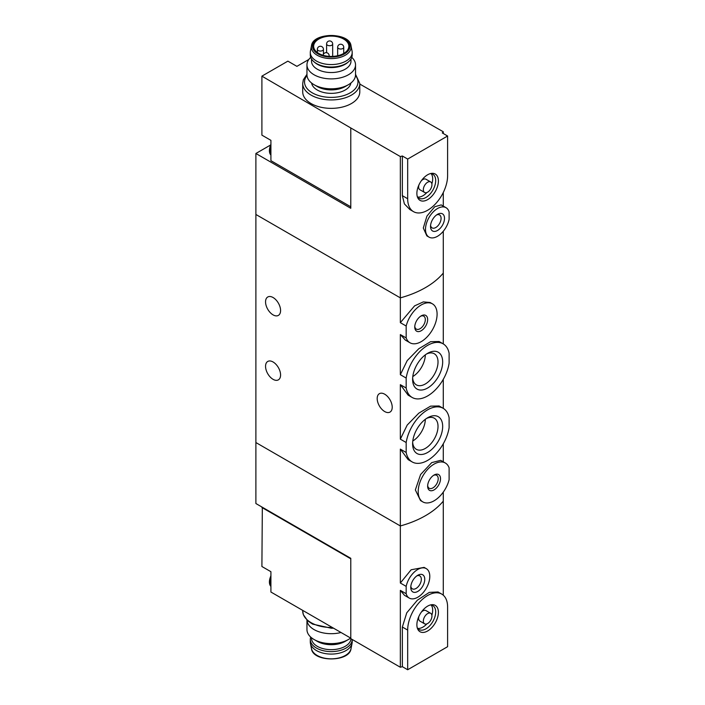 <?xml version="1.0" encoding="UTF-8"?>
<svg xmlns="http://www.w3.org/2000/svg" width="705" height="705" viewBox="0 0 705 705"><rect width="100%" height="100%" fill="white"/><g stroke="black" fill="none" stroke-linecap="round" stroke-linejoin="round"><path stroke-width="1.06" d="M406.177 442.52A30.967 17.881 -60 0 1 421.308 414.558A30.967 17.881 -60 0 1 443.128 408.292A30.967 17.881 -60 0 1 449.111 417.73L449.111 427.697A30.967 17.881 -60 0 1 433.98 455.65A30.967 17.881 -60 0 1 412.161 461.925A30.967 17.881 -60 0 1 406.177 452.487L406.177 442.52L400.343 439.153L400.343 384.666L408.125 395.152L412.161 397.47A30.967 17.881 -60 0 1 406.177 388.032L400.343 384.666M443.128 408.292L439.1 405.965L430.588 406.142L418.796 413.174L407.208 425.053L400.343 439.153M406.177 452.487L400.343 449.12L408.125 459.607L412.161 461.925M406.177 388.032L406.177 378.065L400.343 374.699L400.343 334.567L405.349 340.101M406.177 378.065A30.967 17.881 -60 0 1 421.308 350.103A30.967 17.881 -60 0 1 443.128 343.829A30.967 17.881 -60 0 1 449.111 353.275L449.111 363.242A30.967 17.881 -60 0 1 433.98 391.196A30.967 17.881 -60 0 1 412.161 397.47M443.128 343.829L439.1 341.502L430.596 341.687L418.814 348.711L407.217 360.581L400.343 374.699M443.278 595.196L443.278 501.158A91.086 52.584 180 0 1 400.343 525.948L255.889 442.546L255.889 214.47L400.343 297.871L255.889 214.47L255.889 153.487L350.782 208.275L350.782 127.957L400.343 156.563A91.086 52.584 0 0 0 402.352 155.99L402.352 195.655L407.675 198.731A28.235 16.303 120 0 0 413.527 211.659A28.235 16.303 120 0 0 435.285 204.089A28.235 16.303 120 0 0 447.605 175.677L447.605 136.012L407.675 159.066L407.675 198.731M442.669 361.973A21.256 12.267 -60 0 1 427.644 388.006A21.256 12.267 -60 0 1 412.61 379.325A21.256 12.267 -60 0 1 427.644 353.302A21.256 12.267 -60 0 1 442.669 361.973M442.669 426.428A21.256 12.267 -60 0 1 427.644 452.46A21.256 12.267 -60 0 1 412.61 443.789A21.256 12.267 -60 0 1 427.644 417.757A21.256 12.267 -60 0 1 442.669 426.428M406.177 337.933L406.177 326.027A22.472 12.972 -60 0 1 432.438 303.846A22.472 12.972 -60 0 1 432.438 329.79A22.472 12.972 -60 0 1 409.966 342.762A22.472 12.972 -60 0 1 406.177 337.933L400.343 334.567M432.438 303.846L430.103 302.498L423.317 301.907L414.575 305.873L400.343 322.661L400.343 297.871A91.086 52.584 0 0 0 443.278 273.082A91.086 52.584 180 0 1 400.343 297.871L400.343 156.563M406.177 326.027L400.343 322.661M427.644 319.585A9.112 5.261 -60 0 1 421.202 330.742A9.112 5.261 -60 0 1 414.76 327.023A9.112 5.261 -60 0 1 421.202 315.866A9.112 5.261 -60 0 1 427.644 319.585M445.313 463L440.704 460.339L431.724 462.612L420.594 474.518L415.351 489.931L420.524 500.568L422.85 501.916A22.472 12.972 -60 0 1 422.85 475.972A22.472 12.972 -60 0 1 445.313 463A22.472 12.972 -60 0 1 449.111 467.829L449.111 479.735A22.472 12.972 -60 0 1 422.85 501.916M440.519 478.739A9.112 5.261 -60 0 1 434.086 489.896A9.112 5.261 -60 0 1 427.644 486.177A9.112 5.261 -60 0 1 434.086 475.02A9.112 5.261 -60 0 1 440.519 478.739M273.064 297.519A10.628 6.133 60 0 1 280.008 306.887A10.628 6.133 60 0 1 278.378 315.399A10.628 6.133 60 0 1 267.75 309.266A10.628 6.133 60 0 1 267.75 296.999A10.628 6.133 60 0 1 273.064 297.519M273.064 361.973A10.628 6.133 60 0 1 280.008 371.341A10.628 6.133 60 0 1 278.378 379.854A10.628 6.133 60 0 1 267.75 373.72A10.628 6.133 60 0 1 267.75 361.454A10.628 6.133 60 0 1 273.064 361.973M443.278 461.828L443.278 443.78M443.278 492.108L443.278 501.158A91.086 52.584 180 0 1 400.343 525.948L400.343 449.12M443.278 343.925L443.278 231.258M443.278 408.38L443.278 379.325M384.701 394.201A10.628 6.133 60 0 1 391.645 403.568A10.628 6.133 60 0 1 390.015 412.081A10.628 6.133 60 0 1 379.387 405.948A10.628 6.133 60 0 1 379.387 393.681A10.628 6.133 60 0 1 384.701 394.201M412.795 376.54A17.969 10.372 120 0 0 425.318 354.853M412.663 377.898A17.969 10.372 120 0 0 416.338 384.868A17.969 10.372 120 0 0 434.298 374.496A17.969 10.372 120 0 0 434.298 353.751A17.969 10.372 120 0 0 426.428 354.051M412.795 440.995A17.969 10.372 120 0 0 425.318 419.308M412.663 442.361A17.969 10.372 120 0 0 416.338 449.323A17.969 10.372 120 0 0 434.298 438.951A17.969 10.372 120 0 0 434.298 418.206A17.969 10.372 120 0 0 426.428 418.514M420.594 316.254A7.464 4.309 -60 0 1 423.775 316.166A7.464 4.309 -60 0 1 425.318 319.585A7.464 4.309 -60 0 1 422.057 327.094A7.464 4.309 -60 0 1 416.302 329.094A7.464 4.309 -60 0 1 414.787 326.3M433.469 475.408A7.464 4.309 -60 0 1 436.651 475.32A7.464 4.309 -60 0 1 438.202 478.739A7.464 4.309 -60 0 1 434.941 486.256A7.464 4.309 -60 0 1 429.186 488.257A7.464 4.309 -60 0 1 427.671 485.454M270.914 147.195L270.914 154.325A10.928 6.31 -60 0 1 270.271 151.134A10.928 6.31 -60 0 1 270.914 147.195L270.914 140.348L261.899 135.14L261.899 76.14L287.878 61.141L296.893 66.349L308.834 59.458M350.782 127.957L261.899 76.14M270.914 154.325L270.914 160.678L350.782 206.785M359.788 84.062L443.278 131.773L443.278 133.509M310.72 57.361A24.287 14.021 0 0 0 306.957 64.86L306.957 74.774A24.287 14.021 0 0 0 314.069 84.697L317.294 86.556A19.731 11.395 0 0 0 345.203 86.556L348.42 84.697A24.287 14.021 0 0 0 355.531 74.774L355.531 64.86A24.287 14.021 0 0 0 351.769 57.361M311.592 83.023A19.731 11.395 0 0 0 317.294 90.028A19.731 11.395 0 0 0 337.942 92.681A19.731 11.395 0 0 0 350.896 83.023M270.561 145.018L255.889 153.487M438.404 180.991A15.219 8.786 120 0 0 431.478 173.377A15.219 8.786 120 0 0 420.03 182.806A15.219 8.786 120 0 0 417.589 197.435A15.219 8.786 120 0 0 429.592 198.29A15.219 8.786 120 0 0 438.404 180.991M446.018 207.684L441.198 204.899L434.721 206.759L426.93 216.109L423.308 228.023L426.851 235.875L429.019 237.127A16.999 9.817 -60 0 1 429.019 217.493A16.999 9.817 -60 0 1 446.018 207.684A16.999 9.817 -60 0 1 449.111 212.038L449.111 219.387A16.999 9.817 -60 0 1 429.019 237.127M430.517 226.446A9.896 5.711 -60 0 1 437.514 214.329A9.896 5.711 -60 0 1 444.511 218.365A9.896 5.711 -60 0 1 437.514 230.482A9.896 5.711 -60 0 1 430.517 226.446M413.527 211.659L409.808 209.508L404.406 203.912L402.352 195.655M443.278 192.509L443.278 206.098M447.605 136.012L442.291 132.937A91.086 52.584 0 0 0 443.278 131.773M402.352 155.99L407.675 159.066M306.957 74.316L303.344 79.771L302.709 83.454L302.709 91.888A28.544 16.479 0 0 0 311.064 103.538A28.544 16.479 0 0 0 342.172 107.107A28.544 16.479 0 0 0 359.788 91.888L359.788 83.454L355.531 74.316M436.598 214.928A7.464 4.309 -60 0 1 439.532 214.946A7.464 4.309 -60 0 1 439.532 223.564A7.464 4.309 -60 0 1 432.068 227.882A7.464 4.309 -60 0 1 430.579 225.344M417.245 196.395A13.818 7.975 120 0 0 419.017 198.175A13.818 7.975 120 0 0 429.662 194.474A13.818 7.975 120 0 0 435.69 180.568A13.818 7.975 120 0 0 432.835 174.25A13.818 7.975 120 0 0 430.402 173.597M431.865 183.846A13.818 7.975 120 0 0 432.685 178.832A13.818 7.975 120 0 0 431.16 173.668M417.677 197.021A13.818 7.975 120 0 0 426.851 192.535M430.676 181.943A6.072 3.507 120 0 0 424.604 185.45A6.072 3.507 120 0 0 424.604 192.465A6.072 3.507 120 0 0 429.283 190.835A6.072 3.507 120 0 0 431.936 184.728A6.072 3.507 120 0 0 430.676 181.943L425.952 179.22A6.072 3.507 120 0 0 421.326 180.797M418.929 184.939A6.072 3.507 120 0 0 419.88 189.733L424.604 192.465M317.294 86.556L314.069 84.697A24.287 14.021 0 0 0 348.42 84.697M306.957 64.86A24.287 14.021 0 0 0 314.069 74.774A24.287 14.021 0 0 0 340.541 77.814A24.287 14.021 0 0 0 355.531 64.86M311.513 59L311.513 61.141A19.731 11.395 0 0 0 317.294 69.205A19.731 11.395 0 0 0 338.797 71.672A19.731 11.395 0 0 0 350.984 61.141L350.984 59M318.792 53.457A17.607 10.17 0 0 0 337.986 55.66A17.607 10.17 0 0 0 348.852 46.266A17.607 10.17 0 0 0 331.244 36.105A17.607 10.17 0 0 0 313.637 46.266A17.607 10.17 0 0 0 318.792 53.457M311.478 45.807L310.429 51.095A20.947 12.1 0 0 0 310.297 52.47A20.947 12.1 0 0 0 316.43 61.018A20.947 12.1 0 0 0 339.264 63.644A20.947 12.1 0 0 0 352.192 52.47A20.947 12.1 0 0 0 352.059 51.095L351.019 45.807C349.75 32.113 312.747 32.113 311.478 45.807A19.899 11.491 0 0 0 317.171 55.228A19.899 11.491 0 0 0 339.889 57.449A19.899 11.491 0 0 0 351.019 45.807M310.297 52.47L310.297 54.946A20.947 12.1 0 0 0 313.972 61.784A20.947 12.1 0 0 0 316.43 63.494A20.947 12.1 0 0 0 348.526 61.784A20.947 12.1 0 0 0 352.192 54.946L352.192 52.47M313.972 61.784L314.968 62.63A19.731 11.395 0 0 0 317.294 64.243A19.731 11.395 0 0 0 347.521 62.63L348.526 61.784M270.914 155.056A10.928 6.31 -60 0 1 269.416 150.641A10.928 6.31 -60 0 1 269.425 150.183A10.928 6.31 -60 0 1 270.914 144.481M262.33 507.248L261.899 566.503L270.914 571.702L270.914 592.033L350.782 638.14M261.899 507.494L350.782 558.809M441.762 594.103A28.235 16.303 120 0 0 420.004 601.665A28.235 16.303 120 0 0 407.675 630.085L407.675 669.75L447.605 646.697L447.605 607.031A28.235 16.303 120 0 0 441.762 594.103L438.043 591.962L429.274 592.394L417.36 600.202L406.759 612.812L402.352 627.009L402.352 666.674A91.086 52.584 180 0 1 400.343 667.247L350.782 638.642L350.782 558.316L255.889 503.529L255.889 442.546L400.343 525.948L400.343 583.009L411.147 569.763L424.102 567.384L426.269 568.627A16.999 9.817 -60 0 1 426.269 588.261A16.999 9.817 -60 0 1 409.261 598.078A16.999 9.817 -60 0 1 406.177 593.725L400.343 590.358L404.441 595.293L409.261 598.078M416.884 624.771A15.219 8.786 120 0 0 417.589 628.798A15.219 8.786 120 0 0 435.249 622.947A15.219 8.786 120 0 0 431.478 604.731A15.219 8.786 120 0 0 416.884 624.771M406.177 593.725L406.177 586.375L400.343 583.009M406.177 586.375A16.999 9.817 -60 0 1 426.269 568.627M424.762 579.316A9.896 5.711 -60 0 1 417.765 591.433A9.896 5.711 -60 0 1 410.768 587.397A9.896 5.711 -60 0 1 417.765 575.28A9.896 5.711 -60 0 1 424.762 579.316M400.343 667.247L400.343 590.358M402.352 666.674L407.675 669.75M416.849 575.879A7.464 4.309 -60 0 1 419.783 575.897A7.464 4.309 -60 0 1 421.326 579.316A7.464 4.309 -60 0 1 418.065 586.833A7.464 4.309 -60 0 1 412.319 588.834A7.464 4.309 -60 0 1 410.83 586.296M417.245 627.75A13.818 7.975 120 0 0 419.017 629.53A13.818 7.975 120 0 0 432.835 621.554A13.818 7.975 120 0 0 432.835 605.604A13.818 7.975 120 0 0 430.402 604.952M417.677 628.375A13.818 7.975 120 0 0 426.851 623.89M431.865 615.209A13.818 7.975 120 0 0 431.16 605.022M418.929 616.293A6.072 3.507 120 0 0 418.629 618.311A6.072 3.507 120 0 0 419.88 621.087L424.604 623.819A6.072 3.507 120 0 0 430.676 620.312A6.072 3.507 120 0 0 430.676 613.297A6.072 3.507 120 0 0 425.996 614.927A6.072 3.507 120 0 0 423.352 621.034A6.072 3.507 120 0 0 424.604 623.819M430.676 613.297L425.952 610.574A6.072 3.507 120 0 0 421.326 612.151M341.026 632.508A24.287 14.021 180 0 1 306.966 620.144M350.623 638.051A24.287 14.021 180 0 1 348.42 639.505A24.287 14.021 180 0 1 314.069 639.505A24.287 14.021 180 0 1 306.957 629.591L306.957 620.136M348.42 639.505L345.203 641.365A19.731 11.395 180 0 1 317.294 641.365L314.069 639.505M352.192 639.453A20.947 12.1 180 0 1 352.192 639.505L352.192 641.982A20.947 12.1 180 0 1 352.059 643.357A20.947 12.1 180 0 1 331.244 654.081A20.947 12.1 180 0 1 310.429 643.357A20.947 12.1 180 0 1 310.297 641.982L310.297 639.505A20.947 12.1 180 0 1 310.72 637.091M352.192 639.505A20.947 12.1 180 0 1 331.244 651.605A20.947 12.1 180 0 1 310.297 639.505M350.967 638.739A19.731 11.395 180 0 1 330.83 649.658A19.731 11.395 180 0 1 311.513 638.263L311.513 637.769M270.914 585.688A10.928 6.31 -60 0 1 270.914 578.549M270.914 586.41A10.928 6.31 -60 0 1 269.425 581.537A10.928 6.31 -60 0 1 270.914 575.835M302.709 83.454A28.544 16.479 0 0 0 311.064 95.105A28.544 16.479 0 0 0 342.172 98.682A28.544 16.479 0 0 0 359.788 83.454M306.992 75.497A26.72 15.422 0 0 0 312.35 92.875A26.72 15.422 0 0 0 346.534 94.62A26.72 15.422 0 0 0 355.505 75.497M318.025 53.906A18.7 10.795 0 0 0 349.31 49.059A18.7 10.795 0 0 0 326.406 35.84A18.7 10.795 0 0 0 318.025 53.906M327.49 45.217A3.04 1.754 0 0 0 331.782 45.217A3.04 1.754 0 0 0 332.672 43.974A3.04 3.04 0 0 0 329.632 40.943A3.04 3.04 0 0 0 326.6 43.974A3.04 1.754 0 0 0 327.49 45.217M318.255 50.548A3.04 1.754 0 0 0 322.546 50.548A3.04 1.754 0 0 0 323.436 49.306A3.04 3.04 0 0 0 320.405 46.266A3.04 3.04 0 0 0 317.365 49.306A3.04 1.754 0 0 0 318.255 50.548M328.909 56.347A3.04 1.754 0 0 0 329.129 55.686A3.04 3.04 0 0 0 326.3 52.663A3.04 3.04 0 0 0 323.084 55.281M338.541 48.504A3.04 1.754 0 0 0 342.841 48.504A3.04 1.754 0 0 0 343.732 47.261A3.04 3.04 0 0 0 340.691 44.221A3.04 3.04 0 0 0 337.66 47.261A3.04 1.754 0 0 0 338.541 48.504M402.352 627.009L407.675 630.085M332.284 627.468A28.544 16.479 180 0 1 302.709 610.997L302.709 610.389M311.478 648.644C312.747 662.339 349.75 662.339 351.019 648.644A19.899 11.491 180 0 1 331.244 658.84A19.899 11.491 180 0 1 311.478 648.644L310.429 643.357M409.966 342.762L405.349 340.092M332.672 56.4L332.672 43.974M326.6 52.699L326.6 43.974M323.436 54.215L323.436 49.306M317.365 52.531L317.365 49.306M329.129 56.365L329.129 55.686M343.732 53.439L343.732 47.261M337.66 55.739L337.66 47.261M269.425 150.183L270.914 144.199M333.544 628.19L331.403 628.243L312.606 624.119L307.732 620.849L303.344 614.681L302.709 610.997M351.019 648.644L352.059 643.357M269.425 581.537L270.914 575.553"/></g></svg>

